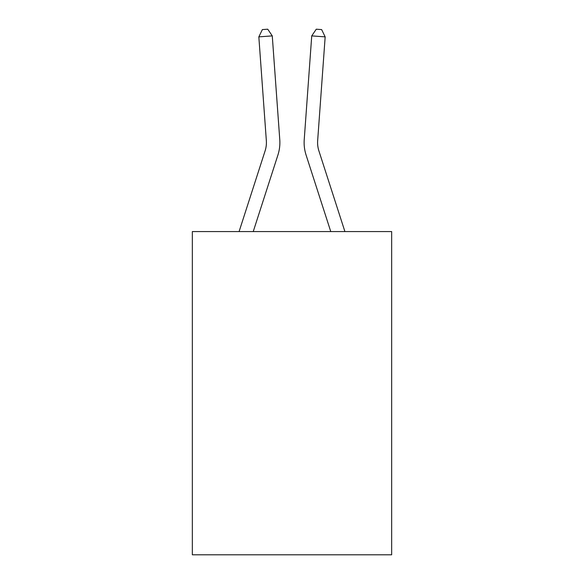 <?xml version="1.0" encoding="UTF-8"?>
<svg xmlns="http://www.w3.org/2000/svg" width="584" height="584" viewBox="0 0 584 584"><rect width="100%" height="100%" fill="white"/><g stroke="black" fill="none" stroke-linecap="round" stroke-linejoin="round"><path stroke-width="0.88" d="M391.66 231.571L391.66 554.8L192.34 554.8L192.34 231.571L391.66 231.571M239.09 231.571L265.114 150.84A26.937 26.937 0 0 0 266.341 140.635L258.836 36.865L272.268 35.894L279.772 139.664A40.406 40.406 0 0 1 277.933 154.972L253.237 231.571M344.91 231.571L318.886 150.84A26.937 26.937 0 0 1 317.659 140.635L325.164 36.865L311.732 35.894L304.228 139.664A40.406 40.406 0 0 0 306.067 154.972L330.763 231.571M265.114 150.84A26.937 26.937 0 0 0 266.341 140.635A26.937 26.937 0 0 1 265.114 150.84A26.937 26.937 0 0 0 266.341 140.635A26.937 26.937 0 0 1 265.114 150.84A26.937 26.937 0 0 0 266.341 140.635A26.937 26.937 0 0 1 265.114 150.84M311.732 35.894L304.228 139.664L311.732 35.894L304.228 139.664L311.732 35.894L304.228 139.664L311.732 35.894L316.265 29.2L321.638 29.587L325.164 36.865M318.886 150.84A26.937 26.937 0 0 1 317.659 140.635A26.937 26.937 0 0 0 318.886 150.84A26.937 26.937 0 0 1 317.659 140.635M258.836 36.865L262.362 29.587L267.735 29.2L272.268 35.894"/></g></svg>
